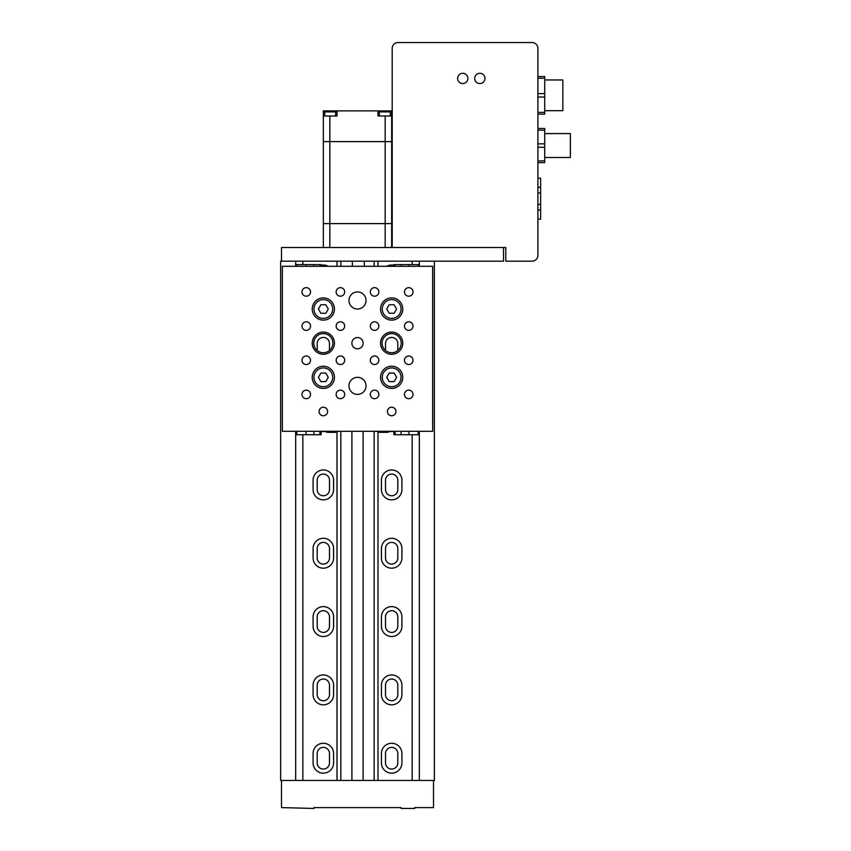 <?xml version="1.0" encoding="UTF-8"?>
<svg xmlns="http://www.w3.org/2000/svg" width="851" height="851" viewBox="0 0 851 851"><rect width="100%" height="100%" fill="white"/><g stroke="black" fill="none" stroke-linecap="round" stroke-linejoin="round"><path stroke-width="1.28" d="M364.334 265.884L364.334 261.183M352.378 261.183L352.378 265.884M323.337 247.524L323.337 141.617L391.662 141.617L391.662 223.611L323.337 223.611L391.662 223.611L391.662 247.524M324.71 116.002L324.71 111.896L335.634 111.896L335.634 116.002M379.365 116.002L379.365 111.896L390.301 111.896L390.301 116.002M392.205 116.044L391.662 116.002L391.662 141.617L323.337 141.617L323.337 116.002L337.007 116.002L337.007 110.875L378.004 110.875L378.004 116.002L391.662 116.002L391.662 110.875L378.004 110.875M323.337 116.002L323.337 110.875L337.007 110.875M391.662 142.638L392.205 142.362M479.836 73.292A5.127 5.127 0 0 0 474.709 78.42A5.127 5.127 0 0 0 479.836 83.547A5.127 5.127 0 0 0 484.953 78.42A5.127 5.127 0 0 0 479.836 73.292A5.127 5.127 0 0 0 474.709 78.42A5.127 5.127 0 0 0 479.836 83.547A5.127 5.127 0 0 0 484.953 78.42A5.127 5.127 0 0 0 479.836 73.292M462.753 73.292A5.127 5.127 0 0 0 457.625 78.42A5.127 5.127 0 0 0 462.753 83.547A5.127 5.127 0 0 0 467.88 78.42A5.127 5.127 0 0 0 462.753 73.292A5.127 5.127 0 0 0 457.625 78.42A5.127 5.127 0 0 0 462.753 83.547A5.127 5.127 0 0 0 467.88 78.42A5.127 5.127 0 0 0 462.753 73.292M392.205 48.358L392.205 247.524L505.792 247.524L505.792 261.183L532.098 261.183A5.808 5.808 0 0 0 537.906 255.374L537.906 48.358A5.808 5.808 0 0 0 532.098 42.55L398.013 42.55A5.808 5.808 0 0 0 392.205 48.358M537.906 192.783L540.64 193.113L540.64 219.164L537.906 219.164M537.906 187.475L540.64 187.135L540.64 193.113M537.906 178.167L540.64 178.167L540.64 187.135M537.906 209.857L540.64 210.197M537.906 204.559L540.64 204.219M537.906 128.469L544.736 128.469L544.736 162.626L537.906 162.626M544.736 130.171L537.906 130.171M544.736 143.84L537.906 143.84M544.736 147.255L537.906 147.255M544.736 160.924L537.906 160.924M544.736 133.586L570.361 133.586L570.361 157.499L544.736 157.499M537.906 76.537L544.736 76.537L544.736 114.119L537.906 114.119M544.736 112.406L537.906 112.406M544.736 78.249L537.906 78.249M544.736 93.621L537.906 93.621M544.736 97.035L537.906 97.035M544.736 79.962L562.851 79.962L562.851 110.704L544.736 110.704M281.49 261.183L503.537 261.183L503.537 247.524L281.49 247.524L281.49 261.183L280.639 261.183L280.639 780.441L434.361 780.441L434.361 261.183M281.49 256.055L281.49 249.226M389.684 431.351A10.244 10.244 0 0 0 393.864 431.308M295.669 434.723L321.125 434.723L321.125 431.308A10.244 10.244 0 0 0 325.316 431.351M391.662 499.867A10.244 10.244 0 0 0 401.917 489.623L401.917 480.23A10.244 10.244 0 0 0 391.662 469.975A10.244 10.244 0 0 0 381.418 480.23L381.418 489.623A10.244 10.244 0 0 0 391.662 499.867M323.337 499.867A10.244 10.244 0 0 0 333.592 489.623L333.592 480.23A10.244 10.244 0 0 0 323.337 469.975A10.244 10.244 0 0 0 313.094 480.23L313.094 489.623A10.244 10.244 0 0 0 323.337 499.867M391.662 568.191A10.244 10.244 0 0 0 401.917 557.948L401.917 548.555A10.244 10.244 0 0 0 391.662 538.3A10.244 10.244 0 0 0 381.418 548.555L381.418 557.948A10.244 10.244 0 0 0 391.662 568.191M323.337 568.191A10.244 10.244 0 0 0 333.592 557.948L333.592 548.555A10.244 10.244 0 0 0 323.337 538.3A10.244 10.244 0 0 0 313.094 548.555L313.094 557.948A10.244 10.244 0 0 0 323.337 568.191M391.662 636.516A10.244 10.244 0 0 0 401.917 626.272L401.917 616.869A10.244 10.244 0 0 0 391.662 606.625A10.244 10.244 0 0 0 381.418 616.869L381.418 626.272A10.244 10.244 0 0 0 391.662 636.516M323.337 636.516A10.244 10.244 0 0 0 333.592 626.272L333.592 616.869A10.244 10.244 0 0 0 323.337 606.625A10.244 10.244 0 0 0 313.094 616.869L313.094 626.272A10.244 10.244 0 0 0 323.337 636.516M391.662 704.841A10.244 10.244 0 0 0 401.917 694.586L401.917 685.193A10.244 10.244 0 0 0 391.662 674.949A10.244 10.244 0 0 0 381.418 685.193L381.418 694.586A10.244 10.244 0 0 0 391.662 704.841M323.337 704.841A10.244 10.244 0 0 0 333.592 694.586L333.592 685.193A10.244 10.244 0 0 0 323.337 674.949A10.244 10.244 0 0 0 313.094 685.193L313.094 694.586A10.244 10.244 0 0 0 323.337 704.841M391.662 773.165A10.244 10.244 0 0 0 401.917 762.911L401.917 753.518A10.244 10.244 0 0 0 391.662 743.274A10.244 10.244 0 0 0 381.418 753.518L381.418 762.911A10.244 10.244 0 0 0 391.662 773.165M323.337 773.165A10.244 10.244 0 0 0 333.592 762.911L333.592 753.518A10.244 10.244 0 0 0 323.337 743.274A10.244 10.244 0 0 0 313.094 753.518L313.094 762.911A10.244 10.244 0 0 0 323.337 773.165M329.486 762.911A6.148 6.148 0 0 1 323.337 769.059A6.148 6.148 0 0 1 317.189 762.911L317.189 753.518A6.148 6.148 0 0 1 323.337 747.369A6.148 6.148 0 0 1 329.486 753.518L329.486 762.911M397.811 762.911A6.148 6.148 0 0 1 391.662 769.059A6.148 6.148 0 0 1 385.514 762.911L385.514 753.518A6.148 6.148 0 0 1 391.662 747.369A6.148 6.148 0 0 1 397.811 753.518L397.811 762.911M329.486 694.586A6.148 6.148 0 0 1 323.337 700.735A6.148 6.148 0 0 1 317.189 694.586L317.189 685.193A6.148 6.148 0 0 1 323.337 679.045A6.148 6.148 0 0 1 329.486 685.193L329.486 694.586M397.811 694.586A6.148 6.148 0 0 1 391.662 700.735A6.148 6.148 0 0 1 385.514 694.586L385.514 685.193A6.148 6.148 0 0 1 391.662 679.045A6.148 6.148 0 0 1 397.811 685.193L397.811 694.586M329.486 626.272A6.148 6.148 0 0 1 323.337 632.421A6.148 6.148 0 0 1 317.189 626.272L317.189 616.869A6.148 6.148 0 0 1 323.337 610.72A6.148 6.148 0 0 1 329.486 616.869L329.486 626.272M397.811 626.272A6.148 6.148 0 0 1 391.662 632.421A6.148 6.148 0 0 1 385.514 626.272L385.514 616.869A6.148 6.148 0 0 1 391.662 610.72A6.148 6.148 0 0 1 397.811 616.869L397.811 626.272M329.486 557.948A6.148 6.148 0 0 1 323.337 564.096A6.148 6.148 0 0 1 317.189 557.948L317.189 548.555A6.148 6.148 0 0 1 323.337 542.395A6.148 6.148 0 0 1 329.486 548.555L329.486 557.948M397.811 557.948A6.148 6.148 0 0 1 391.662 564.096A6.148 6.148 0 0 1 385.514 557.948L385.514 548.555A6.148 6.148 0 0 1 391.662 542.395A6.148 6.148 0 0 1 397.811 548.555L397.811 557.948M329.486 489.623A6.148 6.148 0 0 1 323.337 495.771A6.148 6.148 0 0 1 317.189 489.623L317.189 480.23A6.148 6.148 0 0 1 323.337 474.081A6.148 6.148 0 0 1 329.486 480.23L329.486 489.623M397.811 489.623A6.148 6.148 0 0 1 391.662 495.771A6.148 6.148 0 0 1 385.514 489.623L385.514 480.23A6.148 6.148 0 0 1 391.662 474.081A6.148 6.148 0 0 1 397.811 480.23L397.811 489.623M385.514 350.495L385.514 343.581A6.148 6.148 0 0 1 391.662 337.432A6.148 6.148 0 0 1 397.811 343.581L397.811 350.495M317.189 350.495L317.189 343.581A6.148 6.148 0 0 1 323.337 337.432A6.148 6.148 0 0 1 329.486 343.581L329.486 350.495M295.669 780.441L295.669 431.308M295.669 266.31L295.669 261.183M419.33 780.441L419.33 431.308M419.33 266.31L419.33 261.183M412.161 780.441L412.161 434.723M412.161 264.597L412.161 261.183M393.885 265.257A10.244 10.244 0 0 0 386.673 266.31M378.004 780.441L378.004 431.765M378.004 266.31L378.004 261.183M374.163 780.441L374.163 431.308M374.163 266.31L374.163 261.183M340.836 780.441L340.836 431.308M340.836 266.31L340.836 261.183M337.007 780.441L337.007 431.765M337.007 266.31L337.007 261.183M328.337 266.31A10.244 10.244 0 0 0 321.125 265.257M302.839 780.441L302.839 434.723M302.839 264.597L302.839 261.183M281.49 800.929L281.49 794.1M433.51 780.441L433.51 807.599L414.724 807.599L414.724 808.45L401.055 808.45L401.055 807.599L313.945 807.599L313.945 808.45L281.49 807.599L281.49 780.441M433.51 794.1L433.51 800.929M363.1 780.441L363.1 431.308M351.899 780.441L351.899 431.308M373.77 266.31L341.23 266.31M419.33 434.723L393.885 434.723L393.885 431.308M393.885 266.31L393.885 264.597L419.33 264.597M391.662 354.271A11.106 11.106 0 0 1 380.557 343.166A11.106 11.106 0 0 1 391.662 332.071A11.106 11.106 0 0 1 402.768 343.166A11.106 11.106 0 0 1 391.662 354.271M323.337 354.271A11.106 11.106 0 0 1 312.243 343.166A11.106 11.106 0 0 1 323.337 332.071A11.106 11.106 0 0 1 334.443 343.166A11.106 11.106 0 0 1 323.337 354.271M323.337 407.225A4.266 4.266 0 0 0 319.072 411.49A4.266 4.266 0 0 0 323.337 415.767A4.266 4.266 0 0 0 327.614 411.49A4.266 4.266 0 0 0 323.337 407.225M391.662 407.225A4.266 4.266 0 0 0 387.396 411.49A4.266 4.266 0 0 0 391.662 415.767A4.266 4.266 0 0 0 395.938 411.49A4.266 4.266 0 0 0 391.662 407.225M357.505 291.925A8.542 8.542 0 0 0 348.963 300.467A8.542 8.542 0 0 0 357.505 309.009A8.542 8.542 0 0 0 366.047 300.467A8.542 8.542 0 0 0 357.505 291.925M357.505 377.333A8.542 8.542 0 0 0 348.963 385.875A8.542 8.542 0 0 0 357.505 394.417A8.542 8.542 0 0 0 366.047 385.875A8.542 8.542 0 0 0 357.505 377.333M357.505 337.539A5.638 5.638 0 0 0 351.867 343.166A5.638 5.638 0 0 0 357.505 348.804A5.638 5.638 0 0 0 363.143 343.166A5.638 5.638 0 0 0 357.505 337.539M391.662 297.903A11.106 11.106 0 0 0 380.557 309.009A11.106 11.106 0 0 0 391.662 320.114A11.106 11.106 0 0 0 402.768 309.009A11.106 11.106 0 0 0 391.662 297.903M323.337 297.903A11.106 11.106 0 0 0 312.243 309.009A11.106 11.106 0 0 0 323.337 320.114A11.106 11.106 0 0 0 334.443 309.009A11.106 11.106 0 0 0 323.337 297.903M323.337 366.228A11.106 11.106 0 0 0 312.243 377.333A11.106 11.106 0 0 0 323.337 388.439A11.106 11.106 0 0 0 334.443 377.333A11.106 11.106 0 0 0 323.337 366.228M391.662 366.228A11.106 11.106 0 0 0 380.557 377.333A11.106 11.106 0 0 0 391.662 388.439A11.106 11.106 0 0 0 402.768 377.333A11.106 11.106 0 0 0 391.662 366.228M408.746 390.141A4.266 4.266 0 0 0 404.47 394.417A4.266 4.266 0 0 0 408.746 398.683A4.266 4.266 0 0 0 413.012 394.417A4.266 4.266 0 0 0 408.746 390.141M408.746 355.984A4.266 4.266 0 0 0 404.47 360.25A4.266 4.266 0 0 0 408.746 364.526A4.266 4.266 0 0 0 413.012 360.25A4.266 4.266 0 0 0 408.746 355.984M408.746 321.816A4.266 4.266 0 0 0 404.47 326.093A4.266 4.266 0 0 0 408.746 330.358A4.266 4.266 0 0 0 413.012 326.093A4.266 4.266 0 0 0 408.746 321.816M408.746 287.659A4.266 4.266 0 0 0 404.47 291.925A4.266 4.266 0 0 0 408.746 296.201A4.266 4.266 0 0 0 413.012 291.925A4.266 4.266 0 0 0 408.746 287.659M374.578 390.141A4.266 4.266 0 0 0 370.313 394.417A4.266 4.266 0 0 0 374.578 398.683A4.266 4.266 0 0 0 378.855 394.417A4.266 4.266 0 0 0 374.578 390.141M374.578 287.659A4.266 4.266 0 0 0 370.313 291.925A4.266 4.266 0 0 0 374.578 296.201A4.266 4.266 0 0 0 378.855 291.925A4.266 4.266 0 0 0 374.578 287.659M340.421 390.141A4.266 4.266 0 0 0 336.156 394.417A4.266 4.266 0 0 0 340.421 398.683A4.266 4.266 0 0 0 344.687 394.417A4.266 4.266 0 0 0 340.421 390.141M340.421 287.659A4.266 4.266 0 0 0 336.156 291.925A4.266 4.266 0 0 0 340.421 296.201A4.266 4.266 0 0 0 344.687 291.925A4.266 4.266 0 0 0 340.421 287.659M306.264 390.141A4.266 4.266 0 0 0 301.988 394.417A4.266 4.266 0 0 0 306.264 398.683A4.266 4.266 0 0 0 310.53 394.417A4.266 4.266 0 0 0 306.264 390.141M306.264 355.984A4.266 4.266 0 0 0 301.988 360.25A4.266 4.266 0 0 0 306.264 364.526A4.266 4.266 0 0 0 310.53 360.25A4.266 4.266 0 0 0 306.264 355.984M306.264 321.816A4.266 4.266 0 0 0 301.988 326.093A4.266 4.266 0 0 0 306.264 330.358A4.266 4.266 0 0 0 310.53 326.093A4.266 4.266 0 0 0 306.264 321.816M374.578 355.984A4.266 4.266 0 0 0 370.313 360.25A4.266 4.266 0 0 0 374.578 364.526A4.266 4.266 0 0 0 378.855 360.25A4.266 4.266 0 0 0 374.578 355.984M374.578 321.816A4.266 4.266 0 0 0 370.313 326.093A4.266 4.266 0 0 0 374.578 330.358A4.266 4.266 0 0 0 378.855 326.093A4.266 4.266 0 0 0 374.578 321.816M340.421 355.984A4.266 4.266 0 0 0 336.156 360.25A4.266 4.266 0 0 0 340.421 364.526A4.266 4.266 0 0 0 344.687 360.25A4.266 4.266 0 0 0 340.421 355.984M340.421 321.816A4.266 4.266 0 0 0 336.156 326.093A4.266 4.266 0 0 0 340.421 330.358A4.266 4.266 0 0 0 344.687 326.093A4.266 4.266 0 0 0 340.421 321.816M306.264 287.659A4.266 4.266 0 0 0 301.988 291.925A4.266 4.266 0 0 0 306.264 296.201A4.266 4.266 0 0 0 310.53 291.925A4.266 4.266 0 0 0 306.264 287.659M282.351 266.31L282.351 431.308L432.659 431.308L432.659 266.31L282.351 266.31M323.337 352.74A9.563 9.563 0 0 1 313.774 343.166A9.563 9.563 0 0 1 323.337 333.603A9.563 9.563 0 0 1 332.901 343.166A9.563 9.563 0 0 1 323.337 352.74M391.662 352.74A9.563 9.563 0 0 1 382.099 343.166A9.563 9.563 0 0 1 391.662 333.603A9.563 9.563 0 0 1 401.225 343.166A9.563 9.563 0 0 1 391.662 352.74M323.337 318.402A9.393 9.393 0 0 0 332.73 309.009A9.393 9.393 0 0 0 323.337 299.616A9.393 9.393 0 0 0 313.945 309.009A9.393 9.393 0 0 0 323.337 318.402M325.805 304.743L320.87 304.743L318.412 309.009L320.87 313.274L325.805 313.274L328.273 309.009L325.805 304.743M391.662 318.402A9.393 9.393 0 0 0 401.055 309.009A9.393 9.393 0 0 0 391.662 299.616A9.393 9.393 0 0 0 382.269 309.009A9.393 9.393 0 0 0 391.662 318.402M394.13 304.743L389.194 304.743L386.737 309.009L389.194 313.274L394.13 313.274L396.598 309.009L394.13 304.743M323.337 386.726A9.393 9.393 0 0 0 332.73 377.333A9.393 9.393 0 0 0 323.337 367.94A9.393 9.393 0 0 0 313.945 377.333A9.393 9.393 0 0 0 323.337 386.726M325.805 373.057L320.87 373.057L318.412 377.333L320.87 381.599L325.805 381.599L328.273 377.333L325.805 373.057M391.662 386.726A9.393 9.393 0 0 0 401.055 377.333A9.393 9.393 0 0 0 391.662 367.94A9.393 9.393 0 0 0 382.269 377.333A9.393 9.393 0 0 0 391.662 386.726M394.13 373.057L389.194 373.057L386.737 377.333L389.194 381.599L394.13 381.599L396.598 377.333L394.13 373.057M295.669 264.597L321.125 264.597L321.125 266.31M325.263 431.308A4.266 4.266 0 0 0 328.039 432.329L334.868 432.329A4.266 4.266 0 0 0 337.645 431.308M377.355 431.308A4.266 4.266 0 0 0 380.131 432.329L386.971 432.329A4.266 4.266 0 0 0 389.737 431.308M329.826 116.002L329.826 247.524M385.173 116.002L385.173 247.524M384.833 111.896L384.833 110.875M330.177 111.896L330.177 110.875M319.88 434.723L319.88 431.308M313.923 434.723L313.923 431.308M306.083 434.723L306.083 431.308M296.808 434.723L296.808 431.308M418.192 434.723L418.192 431.308M408.927 434.723L408.927 431.308M401.076 434.723L401.076 431.308M395.119 434.723L395.119 431.308M418.192 264.597L418.192 266.31M395.119 264.597L395.119 266.31M401.076 264.597L401.076 266.31M408.927 264.597L408.927 266.31M296.808 264.597L296.808 266.31M306.083 264.597L306.083 266.31M313.923 264.597L313.923 266.31M319.88 264.597L319.88 266.31"/></g></svg>
